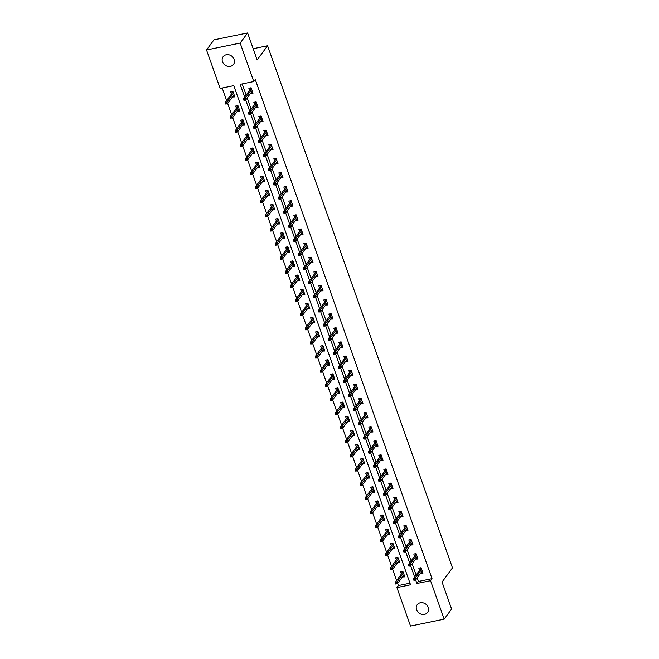 <?xml version="1.0" encoding="UTF-8"?>
<svg xmlns="http://www.w3.org/2000/svg" width="659" height="659" viewBox="0 0 659 659"><rect width="100%" height="100%" fill="white"/><g stroke="black" fill="none" stroke-linecap="round" stroke-linejoin="round"><path stroke-width="0.99" d="M234.126 59.351A6.458 5.601 36.3 0 1 233.508 64.368A6.458 5.601 36.3 0 1 227.602 66.271A6.458 5.601 36.3 0 1 222.487 61.74A6.458 5.601 36.3 0 1 223.104 56.723A6.458 5.601 36.3 0 1 229.011 54.812A6.458 5.601 36.3 0 1 234.126 59.351M428.193 607.384A6.458 5.601 36.3 0 1 427.576 612.4A6.458 5.601 36.3 0 1 421.669 614.303A6.458 5.601 36.3 0 1 416.554 609.764A6.458 5.601 36.3 0 1 417.172 604.748A6.458 5.601 36.3 0 1 423.078 602.845A6.458 5.601 36.3 0 1 428.193 607.384M206.522 49.969L213.969 39.845L247.603 32.95L257.15 59.92L267.57 45.751L452.478 567.893L442.049 582.062L451.604 609.031L444.158 619.155L410.524 626.05L396.907 587.589L410.541 584.797L233.78 85.629L220.147 88.43L206.522 49.969L240.156 43.074L253.773 81.527L240.14 84.327L244.654 97.071M397.649 583.446L398.398 585.563L396.907 587.589M222.198 88.009L226.647 100.563M227.676 103.471L231.647 114.682M232.676 117.582L236.647 128.802M237.677 131.701L241.647 142.912M242.677 145.82L246.647 157.031M247.669 159.939L251.639 171.151M252.669 174.05L256.639 185.27M257.669 188.169L261.639 199.38M262.669 202.288L266.64 213.5M267.669 216.399L271.64 227.619M272.669 230.518L276.64 241.738M277.67 244.637L281.64 255.849M282.67 258.756L286.64 269.968M287.662 272.867L291.632 284.087M292.662 286.986L296.632 298.206M297.662 301.105L301.633 312.317M302.662 315.224L306.633 326.436M307.662 329.335L311.633 340.555M312.663 343.454L316.633 354.666M317.663 357.573L321.633 368.785M322.655 371.692L326.633 382.904M327.655 385.803L331.625 397.023M332.655 399.922L336.625 411.134M337.655 414.041L341.626 425.253M342.655 428.161L346.626 439.372M347.655 442.271L351.626 453.491M352.656 456.39L356.626 467.602M357.656 470.51L361.626 481.721M362.648 484.629L366.618 495.84M367.648 498.739L371.618 509.959M372.648 512.859L376.618 524.07M377.648 526.978L381.619 538.189M382.648 541.097L386.619 552.308M387.649 555.207L391.619 566.427M392.649 569.327L396.619 580.538M267.57 45.751L253.18 48.7M398.398 585.563L409.972 583.19M402.418 576.963L404.824 576.872L402.896 571.444L400.631 571.905L401.389 574.055M397.418 562.844L399.824 562.753L397.904 557.325L395.631 557.794L396.388 559.936M392.418 548.725L394.823 548.634L392.904 543.205L390.63 543.675L391.388 545.825M387.418 534.606L389.823 534.523L387.904 529.086L385.63 529.556L386.388 531.706M382.418 520.495L384.823 520.404L382.904 514.976L380.63 515.437L381.388 517.587M377.418 506.376L379.831 506.285L377.904 500.856L375.63 501.326L376.396 503.468M372.426 492.257L374.831 492.166L372.903 486.737L370.63 487.207L371.396 489.357M367.425 478.137L369.831 478.055L367.903 472.618L365.638 473.088L366.396 475.238M362.425 464.027L364.831 463.936L362.903 458.507L360.638 458.969L361.396 461.119M357.425 449.908L359.83 449.817L357.911 444.388L355.638 444.858L356.395 447M352.425 435.788L354.83 435.698L352.911 430.269L350.637 430.739L351.395 432.889M347.425 421.669L349.83 421.587L347.911 416.159L345.637 416.62L346.395 418.77M342.425 407.559L344.83 407.468L342.911 402.039L340.637 402.501L341.403 404.651M337.424 393.439L339.838 393.349L337.91 387.92L335.637 388.39L336.403 390.532M332.433 379.32L334.838 379.23L332.91 373.801L330.637 374.271L331.403 376.421M327.432 365.201L329.838 365.119L327.91 359.69L325.645 360.152L326.403 362.302M322.432 351.09L324.838 351L322.918 345.571L320.645 346.033L321.403 348.183M317.432 336.971L319.837 336.881L317.918 331.452L315.645 331.922L316.402 334.064M312.432 322.852L314.837 322.762L312.918 317.333L310.644 317.803L311.402 319.953M307.432 308.733L309.837 308.651L307.918 303.222L305.644 303.684L306.402 305.834M302.432 294.622L304.837 294.532L302.918 289.103L300.644 289.565L301.41 291.715M297.431 280.503L299.845 280.413L297.917 274.984L295.644 275.454L296.41 277.596M292.439 266.384L294.845 266.294L292.917 260.865L290.644 261.335L291.41 263.485M287.439 252.265L289.845 252.183L287.917 246.754L285.652 247.216L286.41 249.366M282.439 238.154L284.845 238.064L282.925 232.635L280.652 233.097L281.409 235.247M277.439 224.035L279.844 223.945L277.925 218.516L275.651 218.986L276.409 221.127M272.439 209.916L274.844 209.826L272.925 204.397L270.651 204.867L271.409 207.017M267.439 195.797L269.844 195.715L267.925 190.286L265.651 190.748L266.409 192.898M262.439 181.686L264.844 181.596L262.925 176.167L260.651 176.628L261.417 178.778M257.447 167.567L259.852 167.477L257.924 162.048L255.651 162.518L256.417 164.659M252.446 153.448L254.852 153.358L252.924 147.929L250.651 148.399L251.417 150.549M247.446 139.329L249.852 139.247L247.924 133.818L245.659 134.279L246.417 136.429M242.446 125.218L244.851 125.128L242.932 119.699L240.659 120.16L241.416 122.31M237.446 111.099L239.851 111.009L237.932 105.58L235.658 106.05L236.416 108.191M232.446 96.98L234.851 96.889L232.932 91.461L230.658 91.93L231.416 94.08M417.139 577.927L418.391 581.469L432.024 578.668L255.264 79.508L253.773 81.527M242.199 83.907L246.145 95.044M247.174 97.952L251.145 109.163M252.166 112.063L256.137 123.282M257.167 126.182L261.137 137.393M262.167 140.301L266.137 151.512M267.167 154.42L271.137 165.631M272.167 168.531L276.137 179.75M277.167 182.65L281.138 193.861M282.167 196.769L286.138 207.98M287.159 210.888L291.138 222.099M292.159 224.999L296.13 236.219M297.16 239.118L301.13 250.329M302.16 253.237L306.13 264.448M307.16 267.356L311.13 278.568M312.16 281.467L316.131 292.687M317.16 295.586L321.131 306.797M322.16 309.705L326.131 320.917M327.152 323.824L331.131 335.036M332.152 337.935L336.123 349.155M337.153 352.054L341.123 363.266M342.153 366.173L346.123 377.385M347.153 380.292L351.123 391.504M352.153 394.403L356.124 405.623M357.153 408.522L361.124 419.734M362.153 422.641L366.124 433.853M367.145 436.76L371.116 447.972M372.146 450.871L376.116 462.091M377.146 464.99L381.116 476.202M382.146 479.109L386.116 490.321M387.146 493.229L391.116 504.44M392.146 507.339L396.117 518.559M397.146 521.458L401.117 532.67M402.147 535.578L406.117 546.789M407.138 549.697L411.109 560.908M412.139 563.807L416.109 575.027M420.599 573.231L423.004 573.141L421.076 567.712L418.803 568.182L419.569 570.332M415.598 559.112L418.004 559.03L416.076 553.593L413.811 554.062L414.569 556.212M410.598 544.993L413.004 544.911L411.084 539.482L408.811 539.943L409.568 542.093M405.598 530.882L408.003 530.792L406.084 525.363L403.81 525.824L404.568 527.974M400.598 516.763L403.003 516.672L401.084 511.244L398.81 511.714L399.568 513.863M395.598 502.644L398.003 502.562L396.084 497.125L393.81 497.594L394.568 499.744M390.598 488.525L393.003 488.443L391.084 483.014L388.81 483.475L389.576 485.625M385.597 474.414L388.011 474.323L386.083 468.895L383.81 469.356L384.576 471.506M380.605 460.295L383.011 460.204L381.083 454.776L378.81 455.245L379.576 457.395M375.605 446.176L378.011 446.094L376.083 440.657L373.818 441.126L374.576 443.276M370.605 432.065L373.01 431.974L371.091 426.546L368.818 427.007L369.575 429.157M365.605 417.946L368.01 417.855L366.091 412.427L363.817 412.888L364.575 415.038M360.605 403.827L363.01 403.736L361.091 398.308L358.817 398.777L359.575 400.927M355.605 389.708L358.01 389.626L356.091 384.189L353.817 384.658L354.575 386.808M350.604 375.597L353.01 375.506L351.09 370.078L348.817 370.539L349.583 372.689M345.613 361.478L348.018 361.387L346.09 355.959L343.817 356.42L344.583 358.57M340.612 347.359L343.018 347.268L341.09 341.84L338.817 342.309L339.583 344.459M335.612 333.24L338.018 333.157L336.09 327.721L333.825 328.19L334.583 330.34M330.612 319.129L333.017 319.038L331.098 313.61L328.825 314.071L329.582 316.221M325.612 305.01L328.017 304.919L326.098 299.491L323.824 299.952L324.582 302.102M320.612 290.891L323.017 290.8L321.098 285.372L318.824 285.841L319.582 287.991M315.612 276.772L318.017 276.689L316.098 271.253L313.824 271.722L314.582 273.872M310.611 262.661L313.025 262.57L311.097 257.142L308.824 257.603L309.59 259.753M305.619 248.542L308.025 248.451L306.097 243.023L303.824 243.484L304.59 245.634M300.619 234.423L303.025 234.332L301.097 228.904L298.832 229.373L299.59 231.523M295.619 220.304L298.025 220.221L296.097 214.785L293.832 215.254L294.589 217.404M290.619 206.193L293.024 206.102L291.105 200.674L288.831 201.135L289.589 203.285M285.619 192.074L288.024 191.983L286.105 186.555L283.831 187.016L284.589 189.166M280.619 177.955L283.024 177.864L281.105 172.436L278.831 172.905L279.589 175.055M275.619 163.836L278.024 163.753L276.105 158.317L273.831 158.786L274.597 160.936M270.618 149.725L273.032 149.634L271.104 144.206L268.831 144.667L269.597 146.817M265.626 135.606L268.032 135.515L266.104 130.087L263.831 130.548L264.597 132.698M260.626 121.487L263.032 121.396L261.104 115.968L258.839 116.437L259.597 118.587M255.626 107.368L258.031 107.285L256.112 101.848L253.839 102.318L254.596 104.468M250.626 93.257L253.031 93.166L251.112 87.738L248.838 88.199L249.596 90.349M247.603 32.95L240.156 43.074M432.024 578.668L430.541 580.694L444.158 619.155M415.64 579.912L416.9 583.487L430.541 580.694M245.667 99.937L249.654 111.19M250.667 114.048L254.654 125.301M255.667 128.167L259.654 139.42M260.667 142.286L264.646 153.539M265.668 156.405L269.646 167.658M270.66 170.516L274.646 181.769M275.66 184.635L279.647 195.888M280.66 198.754L284.647 210.007M285.66 212.873L289.647 224.126M290.66 226.984L294.647 238.237M295.66 241.103L299.647 252.356M300.661 255.222L304.639 266.475M305.661 269.342L309.639 280.594M310.653 283.452L314.64 294.705M315.653 297.571L319.64 308.824M320.653 311.691L324.64 322.943M325.653 325.81L329.64 337.062M330.653 339.92L334.64 351.173M335.653 354.04L339.632 365.292M340.654 368.159L344.632 379.411M345.646 382.278L349.632 393.53M350.646 396.388L354.633 407.641M355.646 410.508L359.633 421.76M360.646 424.627L364.633 435.879M365.646 438.746L369.633 449.998M370.646 452.857L374.633 464.109M375.646 466.976L379.625 478.228M380.647 481.095L384.625 492.347M385.639 495.214L389.626 506.466M390.639 509.325L394.626 520.577M395.639 523.444L399.626 534.696M400.639 537.563L404.626 548.815M405.639 551.682L409.626 562.934M410.639 565.793L414.626 577.045M418.391 581.469L416.9 583.487M421.974 571.913L420.73 573.61M403.802 575.636L402.55 577.333M398.802 561.526L397.55 563.223M416.974 557.794L415.73 559.491M393.802 547.407L392.55 549.104M411.982 543.675L410.73 545.372M388.802 533.288L387.55 534.984M406.982 529.564L405.73 531.261M383.802 519.168L382.558 520.865M401.982 515.445L400.73 517.142M378.801 505.058L377.558 506.755M396.982 501.326L395.729 503.023M373.801 490.939L372.557 492.635M391.981 487.207L390.738 488.904M368.801 476.819L367.557 478.516M386.981 473.096L385.737 474.793M363.809 462.7L362.557 464.397M381.981 458.977L380.737 460.674M358.809 448.59L357.557 450.286M376.989 444.858L375.737 446.555M353.809 434.47L352.557 436.167M371.989 430.739L370.737 432.436M348.809 420.351L347.557 422.048M366.989 416.628L365.737 418.325M343.809 406.232L342.565 407.929M361.989 402.509L360.737 404.206M338.808 392.121L337.565 393.818M356.989 388.39L355.745 390.087M333.808 378.002L332.564 379.699M351.988 374.271L350.745 375.968M328.816 363.883L327.564 365.58M346.988 360.16L345.744 361.857M323.816 349.764L322.564 351.461M341.988 346.041L340.744 347.738M318.816 335.653L317.564 337.35M336.996 331.922L335.744 333.619M313.816 321.534L312.564 323.231M331.996 317.803L330.744 319.5M308.816 307.415L307.564 309.112M326.996 303.692L325.744 305.389M303.815 293.296L302.572 294.993M321.996 289.573L320.744 291.27M298.815 279.185L297.571 280.882M316.995 275.454L315.752 277.151M293.815 265.066L292.571 266.763M311.995 261.335L310.751 263.032M288.823 250.947L287.571 252.644M306.995 247.224L305.751 248.921M283.823 236.828L282.571 238.525M301.995 233.105L300.751 234.802M278.823 222.717L277.571 224.414M297.003 218.986L295.751 220.683M273.823 208.598L272.571 210.295M292.003 204.867L290.751 206.564M268.823 194.479L267.579 196.176M287.003 190.756L285.751 192.453M263.822 180.36L262.579 182.057M282.003 176.637L280.75 178.334M258.822 166.249L257.578 167.946M277.002 162.518L275.759 164.215M253.822 152.13L252.578 153.827M272.002 148.399L270.758 150.095M248.83 138.011L247.578 139.708M267.002 134.288L265.758 135.985M243.83 123.892L242.578 125.589M262.01 120.169L260.758 121.866M238.83 109.781L237.578 111.478M257.01 106.05L255.758 107.747M233.83 95.662L232.578 97.359M252.01 91.93L250.758 93.627M421.496 572.012L422.526 571.798M419.948 567.943L420.195 568.635L421.323 568.404M421.472 568.832L420.195 568.635L420.393 569.203M420.524 569.03L413.481 578.602L415.112 578.273L421.661 569.368M414.495 579.228L413.58 579.418L413.901 580.324L414.816 580.134L414.495 579.228L415.112 578.273L415.689 579.895L422.238 570.991M413.481 578.602L413.58 579.418M414.816 580.134L415.689 579.895M404.346 575.529L403.316 575.744M402.212 572.926L401.768 571.674M403.3 572.564L402.015 572.366L403.143 572.136M395.4 583.149L395.721 584.055L396.636 583.866L396.314 582.96L395.4 583.149L395.301 582.334L396.932 581.996L397.509 583.627L404.066 574.722M396.314 582.96L403.481 573.091M395.301 582.334L402.344 572.762M397.509 583.627L396.636 583.866M416.496 557.893L417.526 557.679M414.948 553.824L415.195 554.524L416.323 554.285M416.48 554.721L415.195 554.524L415.392 555.084M415.524 554.911L408.481 564.491L410.112 564.153L416.661 555.249M409.494 565.117L408.58 565.298L408.901 566.205L409.816 566.023L409.494 565.117L410.112 564.153L410.689 565.784L417.238 556.88M408.481 564.491L408.58 565.298M409.816 566.023L410.689 565.784M411.496 543.774L412.526 543.568M409.947 539.713L410.195 540.405L411.323 540.174M411.48 540.602L410.195 540.405L410.4 540.965M410.524 540.8L403.481 550.372L405.112 550.034L411.669 541.13M404.494 550.998L403.588 551.188L403.901 552.085L404.815 551.904L404.494 550.998L405.112 550.034L405.689 551.665L412.246 542.761M403.481 550.372L403.588 551.188M404.815 551.904L405.689 551.665M399.346 561.41L398.316 561.625M397.22 558.816L396.776 557.555M398.3 558.445L397.015 558.247L398.143 558.016M390.408 569.03L390.721 569.936L391.635 569.747L391.314 568.841L390.408 569.03L390.301 568.215L391.94 567.877L392.517 569.508L399.066 560.603M391.314 568.841L398.489 558.98M390.301 568.215L397.344 558.643M392.517 569.508L391.635 569.747M394.346 547.291L393.316 547.505M392.22 544.696L391.776 543.436M393.299 544.326L392.014 544.128L393.143 543.897M385.408 554.911L385.729 555.817L386.635 555.628L386.314 554.73L385.408 554.911L385.301 554.095L386.94 553.766L387.517 555.389L394.066 546.492M386.314 554.73L393.489 544.861M385.301 554.095L392.344 544.523M387.517 555.389L386.635 555.628M406.496 529.663L407.526 529.449M404.956 525.594L405.194 526.286L406.323 526.055M406.479 526.483L405.194 526.286L405.4 526.854M405.524 526.681L398.481 536.253L400.12 535.915L406.669 527.011M399.494 536.879L398.588 537.069L398.909 537.975L399.815 537.785L399.494 536.879L400.12 535.915L400.697 537.546L407.246 528.642M398.481 536.253L398.588 537.069M399.815 537.785L400.697 537.546M401.496 515.544L402.525 515.33M399.955 511.475L400.202 512.167L401.331 511.936M401.479 512.364L400.202 512.167L400.4 512.735M400.524 512.562L393.481 522.134L395.12 521.804L401.669 512.9M394.494 522.76L393.588 522.949L393.909 523.856L394.815 523.666L394.494 522.76L395.12 521.804L395.697 523.427L402.245 514.522M393.481 522.134L393.588 522.949M394.815 523.666L395.697 523.427M396.496 501.425L397.534 501.211M394.955 497.364L395.202 498.056L396.331 497.817M396.479 498.253L395.202 498.056L395.4 498.616M395.524 498.443L388.481 508.023L390.12 507.685L396.669 498.781M389.494 508.649L388.588 508.83L388.909 509.736L389.815 509.555L389.494 508.649L390.12 507.685L390.696 509.316L397.245 500.412M388.481 508.023L388.588 508.83M389.815 509.555L390.696 509.316M389.354 533.18L388.316 533.386M387.22 530.577L386.775 529.325M388.299 530.215L387.022 530.017L388.151 529.787M380.408 540.792L380.729 541.698L381.635 541.517L381.314 540.611L380.408 540.792L380.301 539.985L381.94 539.647L382.517 541.278L389.065 532.373M381.314 540.611L388.489 530.742M380.301 539.985L387.344 530.404M382.517 541.278L381.635 541.517M384.354 519.061L383.316 519.276M382.22 516.458L381.775 515.206M383.299 516.096L382.022 515.898L383.151 515.668M375.408 526.681L375.729 527.587L376.635 527.398L376.314 526.492L375.408 526.681L375.3 525.866L376.94 525.528L377.516 527.159L384.065 518.254M376.314 526.492L383.489 516.623M375.3 525.866L382.344 516.294M377.516 527.159L376.635 527.398M379.353 504.942L378.315 505.156M377.22 502.347L376.775 501.087M378.299 501.977L377.022 501.779L378.151 501.548M370.407 512.562L370.729 513.468L371.635 513.279L371.314 512.372L370.407 512.562L370.3 511.746L371.94 511.409L372.516 513.04L379.065 504.135M371.314 512.372L378.488 502.512M370.3 511.746L377.343 502.174M372.516 513.04L371.635 513.279M374.353 490.823L373.315 491.037M372.22 488.228L371.775 486.968M373.299 487.858L372.022 487.66L373.151 487.429M365.407 498.443L365.729 499.349L366.635 499.16L366.322 498.262L365.407 498.443L365.308 497.627L366.939 497.298L367.516 498.921L374.065 490.024M366.322 498.262L373.488 488.393M365.308 497.627L372.351 488.055M367.516 498.921L366.635 499.16M369.353 476.712L368.323 476.918M367.22 474.109L366.775 472.857M368.307 473.747L367.022 473.549L368.15 473.319M360.407 484.324L360.728 485.23L361.643 485.049L361.321 484.143L360.407 484.324L360.308 483.517L361.939 483.179L362.516 484.81L369.065 475.905M361.321 484.143L368.488 474.274M360.308 483.517L367.351 473.936M362.516 484.81L361.643 485.049M364.353 462.593L363.323 462.807M362.219 459.99L361.775 458.738M363.307 459.628L362.022 459.43L363.15 459.199M355.415 470.213L355.728 471.119L356.643 470.93L356.321 470.024L355.415 470.213L355.308 469.397L356.939 469.06L357.516 470.691L364.073 461.786M356.321 470.024L363.496 460.155M355.308 469.397L362.351 459.825M357.516 470.691L356.643 470.93M359.353 448.474L358.323 448.688M357.227 445.879L356.783 444.619M358.307 445.509L357.021 445.311L358.15 445.08M350.415 456.094L350.736 457L351.642 456.811L351.321 455.904L350.415 456.094L350.308 455.278L351.947 454.941L352.524 456.572L359.073 447.667M351.321 455.904L358.496 446.044M350.308 455.278L357.351 445.706M352.524 456.572L351.642 456.811M354.353 434.355L353.323 434.569M352.227 431.76L351.782 430.5M353.306 431.39L352.021 431.192L353.158 430.961M345.415 441.975L345.736 442.881L346.642 442.691L346.321 441.794L345.415 441.975L345.308 441.159L346.947 440.83L347.524 442.453L354.072 433.556M346.321 441.794L353.496 431.925M345.308 441.159L352.351 431.587M347.524 442.453L346.642 442.691M349.361 420.244L348.323 420.45M347.227 417.641L346.782 416.389M348.306 417.279L347.029 417.081L348.158 416.85M340.415 427.856L340.736 428.762L341.642 428.581L341.321 427.675L340.415 427.856L340.308 427.048L341.947 426.711L342.523 428.342L349.072 419.437M341.321 427.675L348.496 417.806M340.308 427.048L347.351 417.468M342.523 428.342L341.642 428.581M344.36 406.125L343.323 406.339M342.227 403.53L341.782 402.27M343.306 403.16L342.029 402.962L343.158 402.731M335.415 413.745L335.736 414.651L336.642 414.462L336.321 413.555L335.415 413.745L335.307 412.929L336.947 412.592L337.523 414.223L344.072 405.318M336.321 413.555L343.496 403.687M335.307 412.929L342.351 403.357M337.523 414.223L336.642 414.462M339.36 392.006L338.322 392.22M337.227 389.411L336.782 388.151M338.306 389.041L337.029 388.843L338.158 388.612M330.414 399.626L330.736 400.532L331.642 400.342L331.32 399.436L330.414 399.626L330.307 398.81L331.947 398.473L332.523 400.104L339.072 391.199M331.32 399.436L338.495 389.576M330.307 398.81L337.35 389.238M332.523 400.104L331.642 400.342M334.36 377.887L333.33 378.101M332.227 375.292L331.782 374.032M333.306 374.922L332.029 374.724L333.157 374.493M325.414 385.507L325.735 386.413L326.65 386.223L326.329 385.326L325.414 385.507L325.315 384.691L326.946 384.362L327.523 385.985L334.072 377.088M326.329 385.326L333.495 375.457M325.315 384.691L332.358 375.119M327.523 385.985L326.65 386.223M329.36 363.776L328.33 363.982M327.226 361.173L326.782 359.921M328.314 360.811L327.029 360.613L328.157 360.382M320.414 371.388L320.735 372.294L321.65 372.113L321.328 371.206L320.414 371.388L320.315 370.58L321.946 370.243L322.523 371.874L329.072 362.969M321.328 371.206L328.495 361.338M320.315 370.58L327.358 361M322.523 371.874L321.65 372.113M324.36 349.657L323.33 349.871M322.235 347.062L321.781 345.802M323.314 346.692L322.029 346.494L323.157 346.263M315.422 357.277L315.735 358.183L316.649 357.994L316.328 357.087L315.422 357.277L315.315 356.461L316.946 356.124L317.523 357.755L324.08 348.85M316.328 357.087L323.503 347.219M315.315 356.461L322.358 346.889M317.523 357.755L316.649 357.994M319.36 335.538L318.33 335.752M317.234 332.943L316.79 331.683M318.313 332.573L317.028 332.375L318.157 332.144M310.422 343.158L310.743 344.064L311.649 343.874L311.328 342.968L310.422 343.158L310.315 342.342L311.954 342.005L312.531 343.636L319.08 334.731M311.328 342.968L318.503 333.108M310.315 342.342L317.358 332.77M312.531 343.636L311.649 343.874M314.359 321.419L313.33 321.633M312.234 318.824L311.789 317.564M313.313 318.454L312.036 318.256L313.165 318.025M305.422 329.039L305.743 329.945L306.649 329.755L306.328 328.857L305.422 329.039L305.315 328.223L306.954 327.894L307.531 329.516L314.079 320.62M306.328 328.857L313.503 318.989M305.315 328.223L312.358 318.651M307.531 329.516L306.649 329.755M309.368 307.308L308.33 307.514M307.234 304.705L306.789 303.453M308.313 304.343L307.036 304.145L308.165 303.914M300.422 314.92L300.743 315.826L301.649 315.645L301.328 314.738L300.422 314.92L300.315 314.112L301.954 313.775L302.53 315.406L309.079 306.501M301.328 314.738L308.503 304.87M300.315 314.112L307.358 304.532M302.53 315.406L301.649 315.645M304.367 293.189L303.329 293.403M302.234 290.594L301.789 289.334M303.313 290.224L302.036 290.026L303.165 289.795M295.421 300.809L295.743 301.715L296.649 301.525L296.328 300.619L295.421 300.809L295.314 299.993L296.954 299.656L297.53 301.287L304.079 292.382M296.328 300.619L303.502 290.751M295.314 299.993L302.357 290.421M297.53 301.287L296.649 301.525M299.367 279.07L298.329 279.284M297.234 276.475L296.789 275.215M298.313 276.105L297.036 275.907L298.165 275.676M290.421 286.69L290.743 287.596L291.649 287.406L291.336 286.5L290.421 286.69L290.314 285.874L291.953 285.536L292.53 287.167L299.079 278.263M291.336 286.5L298.502 276.64M290.314 285.874L297.357 276.302M292.53 287.167L291.649 287.406M391.495 487.306L392.533 487.1M389.955 483.245L390.202 483.937L391.331 483.706M391.479 484.134L390.202 483.937L390.4 484.497M390.523 484.332L383.48 493.904L385.12 493.566L391.668 484.662M384.494 494.53L383.587 494.72L383.909 495.617L384.815 495.436L384.494 494.53L385.12 493.566L385.696 495.197L392.245 486.293M383.48 493.904L383.587 494.72M384.815 495.436L385.696 495.197M386.495 473.195L387.533 472.981M384.955 469.126L385.202 469.818L386.331 469.587M386.479 470.015L385.202 469.818L385.4 470.386M385.523 470.213L378.48 479.785L380.119 479.447L386.668 470.551M379.502 480.411L378.587 480.6L378.909 481.507L379.815 481.317L379.502 480.411L380.119 479.447L380.696 481.078L387.245 472.174M378.48 479.785L378.587 480.6M379.815 481.317L380.696 481.078M381.503 459.076L382.533 458.862M379.955 455.007L380.202 455.699L381.33 455.468M381.487 455.896L380.202 455.699L380.4 456.267M380.531 456.094L373.488 465.666L375.119 465.336L381.668 456.432M374.501 466.292L373.587 466.481L373.908 467.388L374.823 467.198L374.501 466.292L375.119 465.336L375.696 466.959L382.245 458.054M373.488 465.666L373.587 466.481M374.823 467.198L375.696 466.959M376.503 444.957L377.533 444.743M374.955 440.896L375.202 441.588L376.33 441.349M376.487 441.785L375.202 441.588L375.399 442.148M375.531 441.975L368.488 451.555L370.119 451.217L376.668 442.313M369.501 452.181L368.587 452.362L368.908 453.268L369.823 453.087L369.501 452.181L370.119 451.217L370.696 452.848L377.245 443.944M368.488 451.555L368.587 452.362M369.823 453.087L370.696 452.848M371.503 430.838L372.533 430.632M369.963 426.777L370.201 427.469L371.33 427.238M371.487 427.666L370.201 427.469L370.407 428.029M370.531 427.864L363.488 437.436L365.119 437.098L371.676 428.193M364.501 438.062L363.595 438.251L363.908 439.149L364.822 438.968L364.501 438.062L365.119 437.098L365.704 438.729L372.253 429.825M363.488 437.436L363.595 438.251M364.822 438.968L365.704 438.729M366.503 416.727L367.533 416.513M364.962 412.658L365.201 413.35L366.33 413.119M366.486 413.547L365.201 413.35L365.407 413.918M365.531 413.745L358.488 423.317L360.127 422.979L366.676 414.083M359.501 423.943L358.595 424.132L358.916 425.039L359.822 424.849L359.501 423.943L360.127 422.979L360.704 424.61L367.252 415.705M358.488 423.317L358.595 424.132M359.822 424.849L360.704 424.61M361.503 402.608L362.532 402.394M359.962 398.538L360.209 399.23L361.338 399M361.486 399.428L360.209 399.23L360.407 399.799M360.531 399.626L353.488 409.198L355.127 408.868L361.676 399.964M354.501 409.824L353.595 410.013L353.916 410.919L354.822 410.73L354.501 409.824L355.127 408.868L355.703 410.491L362.252 401.586M353.488 409.198L353.595 410.013M354.822 410.73L355.703 410.491M356.503 388.489L357.54 388.275M354.962 384.428L355.209 385.12L356.338 384.889M356.486 385.317L355.209 385.12L355.407 385.68M355.531 385.507L348.487 395.087L350.127 394.749L356.676 385.844M349.501 395.713L348.595 395.894L348.916 396.8L349.822 396.619L349.501 395.713L350.127 394.749L350.703 396.38L357.252 387.476M348.487 395.087L348.595 395.894M349.822 396.619L350.703 396.38M351.502 374.37L352.54 374.164M349.962 370.309L350.209 371.001L351.338 370.77M351.486 371.198L350.209 371.001L350.407 371.561M350.53 371.396L343.487 380.968L345.127 380.63L351.675 371.725M344.5 381.594L343.594 381.783L343.916 382.681L344.822 382.5L344.5 381.594L345.127 380.63L345.703 382.261L352.252 373.356M343.487 380.968L343.594 381.783M344.822 382.5L345.703 382.261M346.502 360.259L347.54 360.045M344.962 356.189L345.209 356.881L346.337 356.651M346.486 357.079L345.209 356.881L345.407 357.45M345.538 357.277L338.495 366.849L340.126 366.511L346.675 357.615M339.509 367.475L338.594 367.664L338.915 368.57L339.822 368.381L339.509 367.475L340.126 366.511L340.703 368.142L347.252 359.237M338.495 366.849L338.594 367.664M339.822 368.381L340.703 368.142M341.51 346.14L342.54 345.926M339.962 342.07L340.209 342.762L341.337 342.532M341.494 342.96L340.209 342.762L340.406 343.331M340.538 343.158L333.495 352.73L335.126 352.4L341.675 343.496M334.508 353.356L333.594 353.545L333.915 354.451L334.83 354.262L334.508 353.356L335.126 352.4L335.703 354.023L342.252 345.127M333.495 352.73L333.594 353.545M334.83 354.262L335.703 354.023M336.51 332.021L337.54 331.807M334.961 327.96L335.209 328.652L336.337 328.421M336.494 328.849L335.209 328.652L335.406 329.212M335.538 329.039L328.495 338.619L330.126 338.281L336.675 329.376M329.508 339.245L328.594 339.426L328.915 340.332L329.829 340.151L329.508 339.245L330.126 338.281L330.703 339.912L337.26 331.007M328.495 338.619L328.594 339.426M329.829 340.151L330.703 339.912M331.51 317.902L332.54 317.696M329.97 313.841L330.208 314.532L331.337 314.302M331.493 314.73L330.208 314.532L330.414 315.093M330.538 314.928L323.495 324.5L325.134 324.162L331.683 315.257M324.508 325.126L323.602 325.315L323.923 326.213L324.829 326.032L324.508 325.126L325.134 324.162L325.711 325.793L332.26 316.888M323.495 324.5L323.602 325.315M324.829 326.032L325.711 325.793M326.51 303.791L327.539 303.577M324.969 299.721L325.208 300.413L326.345 300.183M326.493 300.611L325.208 300.413L325.414 300.982M325.538 300.809L318.495 310.381L320.134 310.043L326.683 301.147M319.508 311.007L318.602 311.196L318.923 312.102L319.829 311.913L319.508 311.007L320.134 310.043L320.711 311.674L327.259 302.769M318.495 310.381L318.602 311.196M319.829 311.913L320.711 311.674M321.51 289.672L322.548 289.458M319.969 285.602L320.216 286.294L321.345 286.064M321.493 286.492L320.216 286.294L320.414 286.863M320.538 286.69L313.495 296.262L315.134 295.932L321.683 287.027M314.508 296.888L313.602 297.077L313.923 297.983L314.829 297.794L314.508 296.888L315.134 295.932L315.71 297.555L322.259 288.658M313.495 296.262L313.602 297.077M314.829 297.794L315.71 297.555M316.509 275.553L317.547 275.338M314.969 271.492L315.216 272.183L316.345 271.953M316.493 272.381L315.216 272.183L315.414 272.744M315.537 272.571L308.494 282.151L310.134 281.813L316.682 272.908M309.508 282.777L308.601 282.958L308.923 283.864L309.829 283.683L309.508 282.777L310.134 281.813L310.71 283.444L317.259 274.539M308.494 282.151L308.601 282.958M309.829 283.683L310.71 283.444M311.509 261.434L312.547 261.228M309.969 257.372L310.216 258.064L311.345 257.834M311.493 258.262L310.216 258.064L310.414 258.625M310.537 258.46L303.494 268.032L305.133 267.694L311.682 258.789M304.507 268.658L303.601 268.847L303.923 269.745L304.829 269.564L304.507 268.658L305.133 267.694L305.71 269.325L312.259 260.42M303.494 268.032L303.601 268.847M304.829 269.564L305.71 269.325M306.509 247.323L307.547 247.109M304.969 243.253L305.216 243.945L306.344 243.715M306.493 244.143L305.216 243.945L305.414 244.514M305.545 244.341L298.502 253.913L300.133 253.575L306.682 244.678M299.516 254.539L298.601 254.728L298.922 255.634L299.829 255.445L299.516 254.539L300.133 253.575L300.71 255.206L307.259 246.301M298.502 253.913L298.601 254.728M299.829 255.445L300.71 255.206M301.517 233.204L302.547 232.989M299.969 229.134L300.216 229.826L301.344 229.596M301.501 230.024L300.216 229.826L300.413 230.395M300.545 230.222L293.502 239.794L295.133 239.464L301.682 230.559M294.515 240.42L293.601 240.609L293.922 241.515L294.837 241.326L294.515 240.42L295.133 239.464L295.71 241.087L302.259 232.19M293.502 239.794L293.601 240.609M294.837 241.326L295.71 241.087M296.517 219.085L297.547 218.87M294.968 215.023L295.216 215.715L296.344 215.485M296.501 215.913L295.216 215.715L295.421 216.276M295.545 216.103L288.502 225.683L290.133 225.345L296.69 216.44M289.515 226.309L288.609 226.49L288.922 227.396L289.836 227.215L289.515 226.309L290.133 225.345L290.71 226.976L297.267 218.071M288.502 225.683L288.609 226.49M289.836 227.215L290.71 226.976M291.517 204.965L292.547 204.76M289.976 200.904L290.215 201.596L291.344 201.366M291.5 201.794L290.215 201.596L290.421 202.156M290.545 201.992L283.502 211.564L285.141 211.226L291.69 202.321M284.515 212.19L283.609 212.379L283.93 213.277L284.836 213.096L284.515 212.19L285.141 211.226L285.718 212.857L292.267 203.952M283.502 211.564L283.609 212.379M284.836 213.096L285.718 212.857M286.517 190.855L287.546 190.64M284.976 186.785L285.215 187.477L286.352 187.247M286.5 187.675L285.215 187.477L285.421 188.046M285.545 187.873L278.502 197.445L280.141 197.107L286.69 188.21M279.515 198.071L278.609 198.26L278.93 199.166L279.836 198.977L279.515 198.071L280.141 197.107L280.718 198.738L287.266 189.833M278.502 197.445L278.609 198.26M279.836 198.977L280.718 198.738M281.517 176.736L282.554 176.521M279.976 172.666L280.223 173.358L281.352 173.128M281.5 173.556L280.223 173.358L280.421 173.927M280.545 173.754L273.501 183.326L275.141 182.996L281.69 174.091M274.515 183.952L273.609 184.141L273.93 185.047L274.836 184.858L274.515 183.952L275.141 182.996L275.717 184.619L282.266 175.722M273.501 183.326L273.609 184.141M274.836 184.858L275.717 184.619M276.516 162.616L277.554 162.402M274.976 158.555L275.223 159.247L276.352 159.017M276.5 159.445L275.223 159.247L275.421 159.808M275.544 159.635L268.501 169.215L270.141 168.877L276.689 159.972M269.515 169.841L268.608 170.022L268.93 170.928L269.836 170.747L269.515 169.841L270.141 168.877L270.717 170.508L277.266 161.603M268.501 169.215L268.608 170.022M269.836 170.747L270.717 170.508M271.516 148.497L272.554 148.291M269.976 144.436L270.223 145.128L271.351 144.898M271.5 145.326L270.223 145.128L270.421 145.688M270.544 145.524L263.501 155.096L265.14 154.758L271.689 145.853M264.523 155.722L263.608 155.911L263.929 156.809L264.836 156.628L264.523 155.722L265.14 154.758L265.717 156.389L272.266 147.484M263.501 155.096L263.608 155.911M264.836 156.628L265.717 156.389M294.367 264.951L293.337 265.165M292.234 262.356L291.789 261.096M293.321 261.985L292.036 261.788L293.164 261.557M285.421 272.571L285.742 273.477L286.657 273.287L286.336 272.389L285.421 272.571L285.322 271.755L286.953 271.426L287.53 273.048L294.079 264.152M286.336 272.389L293.502 262.521M285.322 271.755L292.365 262.183M287.53 273.048L286.657 273.287M289.367 250.84L288.337 251.046M287.233 248.237L286.789 246.985M288.321 247.875L287.036 247.677L288.164 247.446M280.421 258.452L280.742 259.358L281.657 259.176L281.335 258.27L280.421 258.452L280.322 257.644L281.953 257.307L282.53 258.938L289.079 250.033M281.335 258.27L288.502 248.402M280.322 257.644L287.365 248.064M282.53 258.938L281.657 259.176M284.367 236.721L283.337 236.935M282.241 234.126L281.797 232.866M283.321 233.756L282.036 233.558L283.164 233.327M275.429 244.341L275.742 245.247L276.656 245.057L276.335 244.151L275.429 244.341L275.322 243.525L276.953 243.187L277.538 244.818L284.087 235.914M276.335 244.151L283.51 234.283M275.322 243.525L282.365 233.953M277.538 244.818L276.656 245.057M279.367 222.602L278.337 222.816M277.241 220.007L276.796 218.747M278.32 219.636L277.035 219.439L278.164 219.208M270.429 230.222L270.75 231.128L271.656 230.938L271.335 230.032L270.429 230.222L270.322 229.406L271.961 229.068L272.538 230.699L279.087 221.795M271.335 230.032L278.51 220.172M270.322 229.406L277.365 219.834M272.538 230.699L271.656 230.938M274.366 208.483L273.337 208.697M272.241 205.888L271.796 204.628M273.32 205.517L272.043 205.32L273.172 205.089M265.429 216.103L265.75 217.009L266.656 216.819L266.335 215.921L265.429 216.103L265.322 215.287L266.961 214.958L267.538 216.58L274.086 207.684M266.335 215.921L273.51 206.053M265.322 215.287L272.365 205.715M267.538 216.58L266.656 216.819M269.374 194.372L268.337 194.578M267.241 191.769L266.796 190.517M268.32 191.407L267.043 191.209L268.172 190.978M260.429 201.983L260.75 202.89L261.656 202.708L261.335 201.802L260.429 201.983L260.321 201.176L261.961 200.838L262.537 202.47L269.086 193.565M261.335 201.802L268.51 191.934M260.321 201.176L267.365 191.596M262.537 202.47L261.656 202.708M264.374 180.253L263.336 180.467M262.241 177.658L261.796 176.398M263.32 177.287L262.043 177.09L263.172 176.859M255.428 187.873L255.75 188.779L256.656 188.589L256.335 187.683L255.428 187.873L255.321 187.057L256.961 186.719L257.537 188.35L264.086 179.446M256.335 187.683L263.509 177.815M255.321 187.057L262.364 177.485M257.537 188.35L256.656 188.589M259.374 166.134L258.336 166.348M257.241 163.539L256.796 162.279M258.32 163.168L257.043 162.971L258.171 162.74M250.428 173.754L250.749 174.66L251.656 174.47L251.343 173.564L250.428 173.754L250.329 172.938L251.96 172.6L252.537 174.231L259.086 165.327M251.343 173.564L258.509 163.704M250.329 172.938L257.372 163.366M252.537 174.231L251.656 174.47M254.374 152.015L253.344 152.229M252.24 149.42L251.796 148.16M253.328 149.049L252.043 148.852L253.171 148.621M245.428 159.635L245.749 160.541L246.664 160.351L246.342 159.453L245.428 159.635L245.329 158.819L246.96 158.489L247.537 160.112L254.086 151.216M246.342 159.453L253.509 149.585M245.329 158.819L252.372 149.247M247.537 160.112L246.664 160.351M266.524 134.387L267.554 134.172M264.976 130.317L265.223 131.009L266.351 130.779M266.5 131.207L265.223 131.009L265.42 131.578M265.552 131.405L258.509 140.977L260.14 140.639L266.689 131.742M259.522 141.603L258.608 141.792L258.929 142.698L259.844 142.509L259.522 141.603L260.14 140.639L260.717 142.27L267.266 133.365M258.509 140.977L258.608 141.792M259.844 142.509L260.717 142.27M249.374 137.904L248.344 138.11M247.24 135.301L246.796 134.049M248.328 134.938L247.043 134.741L248.171 134.51M240.428 145.515L240.749 146.422L241.664 146.24L241.342 145.334L240.428 145.515L240.329 144.708L241.96 144.37L242.537 146.001L249.094 137.097M241.342 145.334L248.517 135.466M240.329 144.708L247.372 135.128M242.537 146.001L241.664 146.24M261.524 120.267L262.554 120.053M259.976 116.198L260.223 116.89L261.351 116.659M261.508 117.088L260.223 116.89L260.42 117.459M260.552 117.286L253.509 126.858L255.14 126.528L261.689 117.623M254.522 127.484L253.608 127.673L253.929 128.579L254.844 128.39L254.522 127.484L255.14 126.528L255.717 128.151L262.266 119.254M253.509 126.858L253.608 127.673M254.844 128.39L255.717 128.151M244.374 123.785L243.344 123.999M242.248 121.19L241.804 119.93M243.328 120.819L242.042 120.622L243.171 120.391M235.436 131.405L235.757 132.311L236.663 132.121L236.342 131.215L235.436 131.405L235.329 130.589L236.968 130.251L237.545 131.882L244.094 122.978M236.342 131.215L243.517 121.347M235.329 130.589L242.372 121.017M237.545 131.882L236.663 132.121M256.524 106.148L257.554 105.934M254.975 102.087L255.222 102.779L256.351 102.549M256.508 102.977L255.222 102.779L255.428 103.339M255.552 103.166L248.509 112.747L250.14 112.409L256.697 103.504M249.522 113.373L248.616 113.554L248.929 114.46L249.843 114.279L249.522 113.373L250.14 112.409L250.717 114.04L257.274 105.135M248.509 112.747L248.616 113.554M249.843 114.279L250.717 114.04M239.374 109.666L238.344 109.88M237.248 107.071L236.803 105.811M238.327 106.7L237.042 106.503L238.179 106.272M230.436 117.286L230.757 118.192L231.663 118.002L231.342 117.096L230.436 117.286L230.329 116.47L231.968 116.132L232.545 117.763L239.093 108.859M231.342 117.096L238.517 107.236M230.329 116.47L237.372 106.898M232.545 117.763L231.663 118.002M251.524 92.029L252.554 91.823M249.983 87.968L250.222 88.66L251.351 88.43M251.507 88.858L250.222 88.66L250.428 89.22M250.552 89.056L243.509 98.628L245.148 98.29L251.697 89.385M244.522 99.254L243.616 99.443L243.937 100.341L244.843 100.16L244.522 99.254L245.148 98.29L245.725 99.921L252.273 91.016M243.509 98.628L243.616 99.443M244.843 100.16L245.725 99.921M234.382 95.547L233.344 95.761M232.248 92.952L231.803 91.692M233.327 92.581L232.05 92.384L233.179 92.153M225.436 103.166L225.757 104.073L226.663 103.883L226.342 102.985L225.436 103.166L225.329 102.351L226.968 102.021L227.544 103.644L234.093 94.748M226.342 102.985L233.517 93.117M225.329 102.351L232.372 92.779M227.544 103.644L226.663 103.883"/></g></svg>
